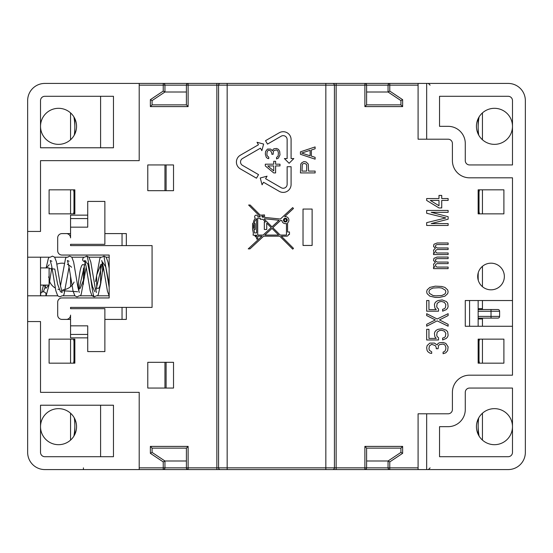 <?xml version="1.0" encoding="UTF-8"?>
<svg xmlns="http://www.w3.org/2000/svg" width="553" height="553" viewBox="0 0 553 553"><rect width="100%" height="100%" fill="white"/><g stroke="black" fill="none" stroke-linecap="round" stroke-linejoin="round"><path stroke-width="0.83" d="M139.204 467.859L163.232 467.859L163.232 461.914L150.361 453.329L150.361 446.402L188.117 446.402L188.117 469.573L274.786 469.573M278.214 469.573L418.089 469.573L389.768 469.573L389.768 461.914L388.054 460.995L400.925 452.409L388.054 460.995L388.054 467.859L388.054 460.995L366.598 460.995M426.667 83.427L426.667 139.204L448.124 139.204A4.293 4.293 0 0 1 452.409 143.497L452.409 160.653A17.164 17.164 0 0 0 469.573 177.817L512.479 177.817L512.479 375.183L469.573 375.183A17.164 17.164 0 0 0 452.409 392.347L452.409 409.503A4.293 4.293 0 0 1 448.124 413.796L426.667 413.796L426.667 469.573L508.186 469.573A17.164 17.164 0 0 0 525.35 452.409L525.35 100.591A17.164 17.164 0 0 0 508.186 83.427L216.859 83.427L216.859 467.859L218.58 467.859L218.58 85.141L188.117 85.141L188.117 106.598L150.361 106.598L150.361 99.671L163.232 91.086L163.232 83.427L44.814 83.427A17.164 17.164 0 0 0 27.65 100.591L27.65 452.409A17.164 17.164 0 0 0 44.814 469.573L163.232 469.573A1.714 1.714 0 0 0 164.946 467.859A1.714 1.714 0 0 1 163.232 469.573L188.117 469.573A1.714 1.714 0 0 1 186.402 467.859L164.946 467.859L164.946 460.995L152.075 452.409L152.075 448.124L186.402 448.124L186.402 467.859L216.859 467.859L216.859 469.573L336.141 469.573L336.141 467.859L364.883 467.859L364.883 469.573A1.714 1.714 0 0 0 366.598 467.859L366.598 448.124L400.925 448.124L400.925 452.409L400.925 448.124L366.598 448.124L364.883 446.402L402.639 446.402L400.925 448.124M426.667 469.573L418.089 469.573L418.089 413.796L426.667 413.796M482.444 440.098L482.444 413.236M482.444 363.169L482.444 339.141M482.444 318.12L482.444 326.27M482.444 309.535L482.444 300.528M482.444 286.689L482.444 266.311M482.444 213.859L482.444 189.831M482.444 139.764L482.444 112.902M478.151 118.66L478.151 134.006M478.151 189.831L478.151 213.859L478.151 189.831L503.901 189.831L503.901 213.859L478.151 213.859M478.151 273.064L478.151 279.936M478.151 300.528L478.151 326.27M478.151 339.141L478.151 363.169L478.151 339.141L503.901 339.141L503.901 363.169L478.151 363.169M478.151 418.994L478.151 434.34M512.479 388.054L469.573 388.054A4.293 4.293 0 0 0 465.28 392.347L465.28 409.503A17.164 17.164 0 0 1 448.124 426.667L439.538 426.667L439.538 456.702L508.186 456.702A4.293 4.293 0 0 0 512.479 452.409L512.479 388.054M512.479 164.946L512.479 100.591A4.293 4.293 0 0 0 508.186 96.298L439.538 96.298L439.538 126.333L448.124 126.333A17.164 17.164 0 0 1 465.28 143.497L465.28 160.653A4.293 4.293 0 0 0 469.573 164.946L512.479 164.946M389.768 469.573A1.714 1.714 0 0 1 388.054 467.859A1.714 1.714 0 0 0 389.768 469.573A1.714 1.714 0 0 1 388.054 467.859L418.089 467.859M402.639 446.402L402.639 453.329L400.925 452.409M220.294 469.573A1.714 1.714 90 0 1 218.58 467.859L334.42 467.859L334.42 85.141A1.714 1.714 -90 0 0 332.706 83.427L183.824 83.427M334.42 467.859A1.714 1.714 0 0 1 332.706 469.573A1.714 1.714 0 0 0 334.42 467.859L336.141 467.859L336.141 85.141L218.58 85.141A1.714 1.714 0 0 1 220.294 83.427M109.169 257.193L106.141 257.193L103.943 256.136L101.814 257.193L88.978 257.193L86.78 256.136L84.65 257.193L71.814 257.193L69.623 256.136L67.487 257.193L54.65 257.193L52.459 256.136L50.323 257.193L40.521 257.193L40.521 295.807L57.712 295.807L59.904 296.864L62.04 295.807L74.876 295.807L77.067 296.864L79.203 295.807L92.033 295.807L94.231 296.864L96.36 295.807L109.169 295.807M49.099 339.141L74.849 339.141L74.849 363.169L49.099 363.169L49.099 339.141M49.099 213.859L49.099 189.831L74.849 189.831L74.849 213.859L49.099 213.859M164.946 362.312L147.782 362.312L147.782 388.054L166.094 388.054L166.094 362.312L164.946 362.312L164.946 388.054M166.094 388.054L173.524 388.054L173.524 362.312L166.094 362.312M164.946 164.946L147.782 164.946L147.782 190.688L166.094 190.688L166.094 164.946L164.946 164.946L164.946 190.688M166.094 190.688L173.524 190.688L173.524 164.946L166.094 164.946M126.333 233.594L126.333 245.608L126.333 233.594L104.876 233.594M109.169 255.051L61.977 255.051L109.169 255.051L109.169 297.949L61.977 297.949A4.293 4.293 0 0 0 57.685 302.242L57.685 315.113A4.293 4.293 0 0 0 61.977 319.406L66.263 319.406A4.293 4.293 0 0 0 70.556 315.113L70.556 325.841L87.72 325.841L87.72 351.584L104.876 351.584L104.876 308.678L70.556 308.678L70.556 307.392L152.075 307.392L152.075 245.608L70.556 245.608L70.556 244.322L104.876 244.322L104.876 201.416L87.72 201.416L87.72 227.159L70.556 227.159L70.556 237.887A4.293 4.293 0 0 0 66.263 233.594L70.556 233.594M126.333 307.392L126.333 319.406L126.333 307.392M71.828 257.193L73.632 262.004L77.925 287.408L79.293 292.496M83.565 264.735C81.803 263.622 80.316 267.852 79.114 277.433C77.828 286.108 78.215 289.717 80.282 288.265L84.395 277.765L84.284 264.915M40.839 295.807C40.155 293.532 40.977 292.178 43.314 291.728L45.968 285.078M49.099 268.544L54.788 269.076L57.636 284.228L60.477 291.728L62.136 292.496L60.477 285.873L56.399 261.728L54.65 257.193M61.501 290.671L77.641 291.728M78.664 290.671L85.19 262.329M43.258 291.735L43.314 291.728C45.643 292.178 46.466 293.532 45.781 295.807M43.805 285.078L45.961 288.265L48.864 285.078M49.099 284.283L49.611 281.47A13.32 13.32 0 0 0 55.265 288.009M49.618 281.484L49.099 279.936L49.099 285.078L40.521 285.078M48.678 277.378L48.657 276.887M96.457 292.496L95.199 287.94L90.796 262.018L88.978 257.193M106.148 257.193L107.98 262.108L109.169 268.274M68.012 257.193L67.487 257.193M49.245 264.735L46.334 267.922M83.752 257.193C81.865 259.53 82.397 261.14 85.356 262.011L87.72 263.518L92.441 286.399L94.798 291.728M74.862 295.807L73.044 290.961L68.717 265.378L67.39 260.504L69.056 261.272M51.899 261.272L50.233 260.504L51.664 265.924L55.846 290.774L57.712 295.807M86.213 261.272L84.554 260.504L86.04 266.207L90.208 290.954L92.026 295.807L93.754 295.807M40.521 267.922L49.099 267.922L49.099 279.936M366.598 92.005L388.054 92.005L388.054 85.141L388.054 92.005L389.768 91.086L402.639 99.671L402.639 106.598L364.883 106.598L364.883 83.427L418.089 83.427L418.089 139.204L426.667 139.204M402.639 99.671L400.925 100.591L400.925 104.876L366.598 104.876L366.598 85.141L336.141 85.141L336.141 83.427L332.706 83.427A1.714 1.714 -90 0 1 334.42 85.141M139.204 85.141L186.402 85.141L186.402 104.876L152.075 104.876L152.075 100.591L164.946 92.005L164.946 85.141A1.714 1.714 0 0 0 163.232 83.427L188.117 83.427L188.117 85.141L186.402 85.141A1.714 1.714 0 0 1 188.117 83.427M259.765 83.427L293.235 83.427M70.556 139.764L70.556 112.902M70.556 213.859L70.556 189.831M70.556 286.689L70.556 276.493M70.556 363.169L70.556 339.141M70.556 440.098L70.556 413.236M74.849 434.34L74.849 418.994M74.849 363.169L74.849 339.141M74.849 213.859L74.849 189.831M74.849 134.006L74.849 118.66M100.591 264.742L100.591 284.283M73.888 436.117A55.777 55.777 0 0 0 74.282 417.895M73.535 363.169A55.777 55.777 0 0 0 73.984 360.902M73.984 341.408A55.777 55.777 0 0 0 73.535 339.141M73.535 213.859A55.777 55.777 0 0 0 73.984 211.592M73.984 192.098A55.777 55.777 0 0 0 73.535 189.831M497.894 309.535L491.023 309.535L497.894 309.535A1.714 1.714 -90 0 1 499.608 311.256L499.608 316.399A1.714 1.714 -90 0 1 497.894 318.12A1.714 1.714 -90 0 0 499.608 316.399L491.023 316.399L491.023 318.12L497.894 318.12L478.151 318.12M478.151 316.399L491.023 316.399L491.023 309.535L478.151 309.535M512.479 326.27L465.28 326.27L465.28 300.528L512.479 300.528M465.28 326.27L465.28 300.528M477.702 276.5A13.32 13.32 0 0 1 491.023 263.18A13.32 13.32 0 0 1 504.35 276.5A13.32 13.32 0 0 1 491.023 289.82A13.32 13.32 0 0 1 477.702 276.5M388.054 92.005L400.925 100.591L400.925 104.876L402.639 106.598M364.883 106.598L366.598 104.876L400.925 104.876M364.883 83.427A1.714 1.714 0 0 1 366.598 85.141A1.714 1.714 0 0 0 364.883 83.427A1.714 1.714 0 0 1 366.598 85.141L388.054 85.141A1.714 1.714 0 0 1 389.768 83.427L389.768 85.141L418.089 85.141M188.117 106.598L186.402 104.876M150.361 106.598L152.075 104.876M150.361 99.671L152.075 100.591L164.946 92.005L186.402 92.005M163.232 91.086L164.946 92.005M27.65 231.451L40.521 231.451L40.521 160.653L139.204 160.653L139.204 83.427M44.814 96.298L113.462 96.298L113.462 147.782L40.521 147.782L40.521 100.591A4.293 4.293 0 0 1 44.814 96.298M100.591 96.298L100.591 147.782M58.542 144.354A18.021 18.021 0 0 0 76.563 126.333A18.021 18.021 0 0 0 58.542 108.312A18.021 18.021 0 0 0 40.521 126.333A18.021 18.021 0 0 0 58.542 144.354M388.054 85.141L389.768 85.141L389.768 91.086M428.036 351.853L429.861 353.104L431.686 353.415L431.686 351.853L429.405 350.291L428.948 348.722L429.405 345.908L431.686 344.346L435.342 345.597L436.255 347.471L436.255 348.722L438.08 348.722L438.536 345.597L439.448 344.657L443.098 344.028L444.923 344.968L445.836 347.16L445.836 349.04L444.923 351.224L443.098 352.164L443.098 353.726L445.836 352.793L447.667 350.602L448.124 346.849L445.836 343.406L443.098 342.466L439.448 342.777L438.08 343.406L437.167 344.968L434.43 343.095L429.861 343.095L427.123 345.597L426.667 347.782L427.123 350.602L428.036 351.853M438.536 337.772L437.167 336.521L436.711 335.27L437.167 332.146L439.448 330.576L441.729 330.265L444.467 331.206L445.836 333.397L445.379 336.521L444.467 337.461L442.642 338.083L442.642 339.964L446.292 338.401L447.667 336.832L448.124 335.27L447.667 331.828L446.292 330.265L442.186 328.703L438.08 329.325L436.255 330.265L434.886 331.828L434.43 333.397L434.886 336.832L436.255 338.401L428.948 338.401L428.948 329.325L426.667 329.325L426.667 339.964L438.536 339.964L438.536 337.772M438.536 308.989L437.167 307.738L436.711 306.486L437.167 303.362L439.448 301.793L441.729 301.482L444.467 302.422L445.836 304.613L445.379 307.738L444.467 308.678L442.642 309.307L442.642 311.18L446.292 309.618L447.667 308.056L448.124 306.486L447.667 303.051L446.292 301.482L442.186 299.92L438.08 300.542L436.255 301.482L434.886 303.051L434.43 304.613L434.886 308.056L436.255 309.618L428.948 309.618L428.948 300.542L426.667 300.542L426.667 311.18L438.536 311.18L438.536 308.989M448.124 267.071L436.711 267.071L435.342 265.502L435.799 264.251L437.167 263.629L448.124 263.629L448.124 262.067L437.167 262.067L435.342 260.816L435.799 259.246L437.167 258.624L448.124 258.624L448.124 257.062L437.167 257.062L433.974 258.313L433.517 260.498L435.342 262.378L433.517 264.251L433.974 266.442L434.886 267.071L433.517 267.071L433.517 268.634L448.124 268.634L448.124 267.071M448.124 210.444L426.667 210.444L426.667 213.258L445.836 217.951L426.667 222.645L426.667 225.458L448.124 225.458L448.124 223.585L431.229 223.585L448.124 219.202L448.124 216.7L431.229 212.324L448.124 212.324L448.124 210.444M448.124 315.563L448.124 313.682L437.167 319.005L426.667 313.682L426.667 315.563L435.342 319.938L426.667 324.321L426.667 326.201L437.167 320.878L448.124 326.201L448.124 324.321L439.448 319.938L448.124 315.563M435.342 297.417L439.448 297.417L444.923 296.166L447.667 293.664L448.124 291.784L447.667 289.91L444.923 287.408L441.729 286.468L435.342 286.157L429.861 287.408L427.123 289.91L426.667 291.784L427.123 293.664L429.861 296.166L435.342 297.417M435.799 295.855L433.061 295.537L429.405 293.346L428.948 291.784L429.405 290.221L430.317 289.281L433.061 288.03L438.992 287.719L441.729 288.03L445.379 290.221L445.836 291.784L445.379 293.346L444.467 294.286L441.729 295.537L435.799 295.855M448.124 252.991L436.711 252.991L435.342 251.428L435.799 250.177L437.167 249.548L448.124 249.548L448.124 247.986L437.167 247.986L435.342 246.735L435.799 245.173L437.167 244.544L448.124 244.544L448.124 242.981L437.167 242.981L433.974 244.232L433.517 246.424L435.342 248.297L433.517 250.177L433.974 252.368L434.886 252.991L433.517 252.991L433.517 254.553L448.124 254.553L448.124 252.991M426.667 200.435L438.992 207.942L441.729 207.942L441.729 200.435L448.124 200.435L448.124 198.555L441.729 198.555L441.729 195.43L438.992 195.43L438.992 198.555L426.667 198.555L426.667 200.435M438.992 205.751L430.317 200.435L438.992 200.435L438.992 205.751M74.282 135.105A55.777 55.777 0 0 0 73.888 116.883M479.112 116.883A55.777 55.777 0 0 0 478.718 135.105M479.465 189.831A55.777 55.777 0 0 0 479.016 192.098M479.016 211.592A55.777 55.777 0 0 0 479.465 213.859M478.29 272.588A55.777 55.777 0 0 0 478.29 280.412M478.151 308.678L482.444 308.678M479.016 213.859L479.016 189.831M479.016 363.169L479.016 339.141M482.444 318.977L478.151 318.977M479.465 339.141A55.777 55.777 0 0 0 479.016 341.408M479.016 360.902A55.777 55.777 0 0 0 479.465 363.169M478.718 417.895A55.777 55.777 0 0 0 479.112 436.117M73.984 339.141L73.984 363.169M73.984 189.831L73.984 213.859M40.521 426.667A18.021 18.021 0 0 0 58.542 444.688A18.021 18.021 0 0 0 76.563 426.667A18.021 18.021 0 0 0 58.542 408.646A18.021 18.021 0 0 0 40.521 426.667M40.521 405.218L40.521 452.409A4.293 4.293 0 0 0 44.814 456.702L113.462 456.702L113.462 405.218L40.521 405.218M27.65 321.549L40.521 321.549L40.521 392.347L139.204 392.347L139.204 469.573M164.946 467.859L163.232 467.859L163.232 469.573M163.232 461.914L164.946 460.995L186.402 460.995M150.361 453.329L152.075 452.409L164.946 460.995M150.361 446.402L152.075 448.124M188.117 446.402L186.402 448.124M100.591 405.218L100.591 456.702M71.558 267.251A13.32 13.32 0 0 0 67.3 264.293M64.176 263.359A13.32 13.32 0 0 0 56.938 264.168M57.975 289.205A13.32 13.32 0 0 0 59.703 289.627M62.869 289.793A13.32 13.32 0 0 0 74.081 282.058M97.446 288.265C99.215 289.378 100.694 285.134 101.904 275.539C103.183 266.892 102.796 263.29 100.729 264.735L96.616 275.256L96.727 288.085M95.821 290.671L102.499 262.053L105.83 267.023L109.169 284.456M66.263 233.594L61.977 233.594A4.293 4.293 0 0 0 57.685 237.887L57.685 250.758A4.293 4.293 0 0 0 61.977 255.051M126.333 319.406L104.876 319.406M70.556 319.406L66.263 319.406M61.977 297.949L109.169 297.949M87.72 337.855L70.556 337.855L70.556 325.841M70.556 307.392L70.556 308.678M70.556 334.42L87.72 334.42M70.556 227.159L70.556 215.145L87.72 215.145M70.556 245.608L70.556 244.322M87.72 218.58L70.556 218.58M27.65 257.193L40.521 257.193M27.65 295.807L40.521 295.807M242.504 165.368A3.947 3.947 0 0 1 242.504 158.531L260.428 148.176L261.859 150.658L263.629 144.056L257.027 142.287L258.458 144.762L240.355 155.213A7.894 7.894 0 0 0 240.355 168.886L256.481 178.197L258.541 174.63L242.504 165.368M265.599 178.702L267.058 176.179L260.263 177.997L262.081 184.799L263.546 182.269L279.244 191.338A7.894 7.894 0 0 0 291.085 184.502L291.085 166.709L287.138 166.709L287.138 184.301A3.947 3.947 0 0 1 281.221 187.723L265.599 178.702M287.138 158.559L284.394 158.559L289.115 163.28L293.837 158.559L291.085 158.559L291.085 139.598A7.894 7.894 0 0 0 279.244 132.761L265.516 140.683L267.493 144.105L281.221 136.176A3.947 3.947 0 0 1 287.138 139.598L287.138 158.559M265.309 165.935L273.735 172.923L275.608 172.923L275.608 165.935L279.984 165.935L279.984 164.193L275.608 164.193L275.608 161.282L273.735 161.282L273.735 164.193L265.309 164.193L265.309 165.935M273.735 170.891L267.804 165.935L273.735 165.935L273.735 170.891M278.422 149.345L276.548 148.467L274.053 148.764L273.113 149.345L272.491 150.796L270.617 149.054L267.493 149.054L265.62 151.384L265.309 154.004L266.242 157.204L267.493 158.365L268.744 158.663L268.744 157.204L267.182 155.746L266.871 154.294L267.182 151.674L267.804 150.796L268.744 150.216L270.617 150.796L271.862 153.126L271.862 154.294L273.113 154.294L273.424 151.384L274.053 150.506L276.548 149.925L277.8 150.796L278.422 152.835L278.111 156.036L276.548 157.494L276.548 158.953L278.422 158.075L279.984 154.875L279.673 151.384L278.422 149.345M303.874 161.614L301.689 162.838L300.756 164.061L300.438 172.923L315.113 172.923L315.113 171.091L308.56 171.091L308.249 164.061L306.058 161.918L303.874 161.614M306.687 165.285L306.687 171.091L302 171.091L302.311 164.365L302.94 163.757L304.814 163.446L306.376 164.365L306.687 165.285M300.438 151.833L300.438 154.28L315.113 159.167L315.113 157.335L311.367 156.112L311.367 150.001L315.113 148.778L315.113 146.939L300.438 151.833M301.689 153.057L310.122 150.305L310.122 155.808L301.689 153.057M280.406 219.023L264.5 217.398L264.5 214.91L260.297 215.165L250.163 205.032L248.622 205.032L260.297 216.707L257.885 216.721A1.631 1.631 0 0 0 255.479 215.366A1.631 1.631 0 0 0 255.313 218.124L253.855 220.564L253.08 223.571L252.569 223.571L252.569 229.488L253.336 232.924L253.08 235.156L254.2 235.156L256.599 237.645L256.599 239.014L257.719 239.014L257.719 236.186L261.922 236.186L248.242 248.885L249.963 248.885L263.636 236.186L279.77 236.186L292.724 249.14L293.498 248.366L281.311 236.186L286.641 236.186A1.887 1.887 0 0 0 288.521 234.465L289.468 234.465L289.468 231.977L287.581 231.977L287.581 222.88A3.518 3.518 0 0 0 284.615 216.7L293.484 208.467L292.689 207.61L280.406 219.023M256.599 236.442L255.396 235.156L256.599 235.156L256.599 236.442M257.719 235.066L257.719 218.076L260.297 218.338L260.297 219.285L262.869 219.285L265.523 221.94L264.32 221.94L264.32 229.488L266.726 229.488L266.726 223.142L271.177 227.587L263.124 235.066L257.719 235.066M285.376 222.023A1.887 1.887 0 0 1 283.489 220.135A1.887 1.887 0 0 1 285.376 218.248A1.887 1.887 0 0 1 287.27 220.135A1.887 1.887 0 0 1 285.376 222.023M281.885 220.543A3.518 3.518 0 0 0 286.461 223.481L286.461 235.066L280.198 235.066L272.802 227.67L280.62 220.412L281.885 220.543M279.071 220.253L271.979 226.848L264.403 219.271L264.403 218.76L279.071 220.253M278.65 235.066L264.839 235.066L272 228.417L278.65 235.066M263.449 217.288L262.302 217.17L261.818 216.085L263.449 216.085L263.449 217.288M256.599 232.924L254.539 232.924L253.938 229.488L255.23 229.488L255.23 223.571L254.2 223.571L254.885 220.993L256.599 218.677L256.599 232.924M254.11 224.511L254.11 228.375L253.599 228.375L253.599 224.511L254.11 224.511M285.376 221.248A1.113 1.113 0 0 0 286.495 220.135A1.113 1.113 0 0 0 285.376 219.023A1.113 1.113 0 0 0 284.263 220.135A1.113 1.113 0 0 0 285.376 221.248M303.023 209.069L303.023 245.449L312.12 245.449L312.12 209.069L303.023 209.069M494.458 408.646A18.021 18.021 0 0 0 476.437 426.667A18.021 18.021 0 0 0 494.458 444.688A18.021 18.021 0 0 0 512.479 426.667A18.021 18.021 0 0 0 494.458 408.646M512.479 126.333A18.021 18.021 0 0 0 494.458 108.312A18.021 18.021 0 0 0 476.437 126.333A18.021 18.021 0 0 0 494.458 144.354A18.021 18.021 0 0 0 512.479 126.333M402.639 453.329L389.768 461.914M388.054 467.859L364.883 467.859L364.883 446.402M325.841 83.427L325.841 469.573M227.159 469.573L227.159 83.427M83.427 469.573L83.427 467.859M83.427 284.283L83.427 268.544M499.608 311.256L478.151 311.256M469.573 300.528L469.573 326.27M478.255 213.859L478.255 189.831M478.255 363.169L478.255 339.141M74.745 339.141L74.745 363.169M74.745 189.831L74.745 213.859M86.78 256.136C89.268 259.385 91.75 293.615 94.231 296.864M103.943 256.136L109.169 287.373M122.04 319.406L122.04 307.392M122.04 245.608L122.04 233.594M430.103 467.859L428.381 469.573M46.086 295.807L49.044 285.078M49.099 284.719L51.892 267.147M63.242 295.807L64.024 294.39L69.056 267.147M80.406 295.807L81.215 294.307L86.213 267.147M49.12 257.193L48.284 258.763L46.162 267.922M43.445 285.078L41.8 292.178M66.284 257.193L65.475 258.686L60.471 285.853M430.103 85.141L428.381 83.427M97.57 295.807L98.337 294.41L100.964 282.41M102.651 271.482L103.376 267.147M100.605 257.193L99.837 258.583L95.524 281.525M101.724 260.511L103.28 266.622L107.434 291.203L109.169 295.786"/></g></svg>
